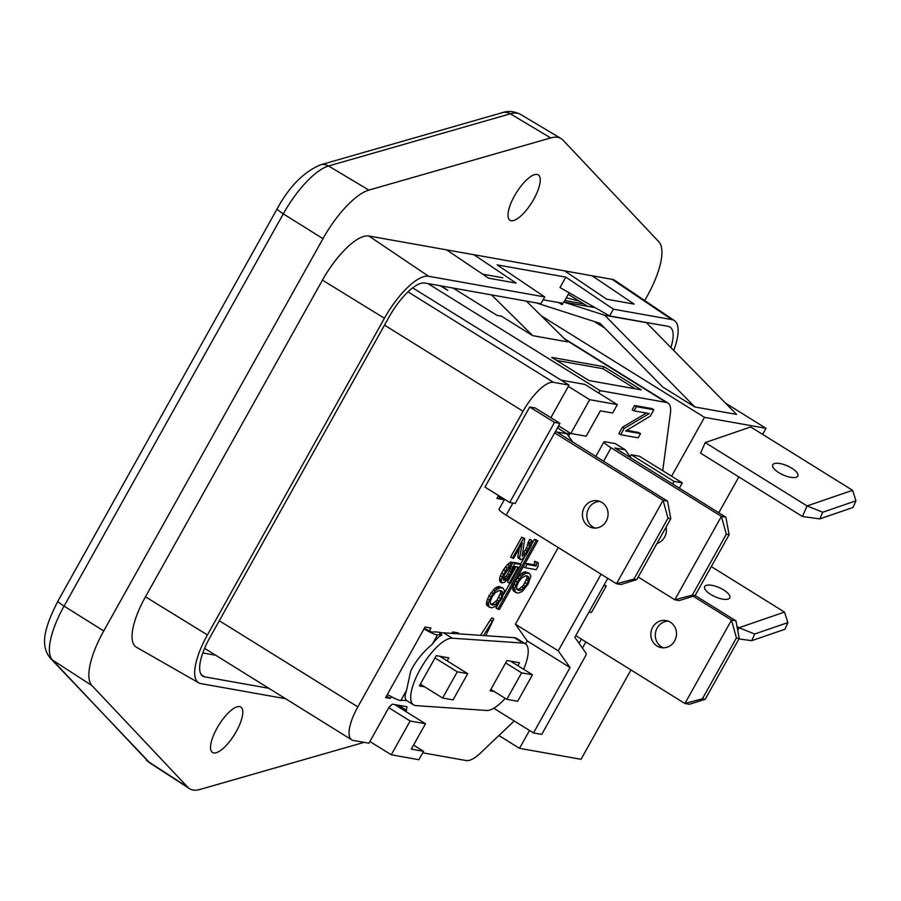 <?xml version="1.0" encoding="UTF-8"?>
<svg xmlns="http://www.w3.org/2000/svg" width="901" height="901" viewBox="0 0 901 901"><rect width="100%" height="100%" fill="white"/><g stroke="black" fill="none" stroke-linecap="round" stroke-linejoin="round"><path stroke-width="1.35" d="M285.594 698.714L200.912 683.622A52.371 17.907 -58.1 0 1 198.794 682.868A52.371 17.907 -58.1 0 1 207.444 634.923L384.423 318.256A52.371 17.907 -58.1 0 1 428.583 276.258L544.745 296.947L497.161 264.883L565.817 277.114L613.401 309.178L671.898 319.607A52.371 17.907 -58.1 0 1 674.41 320.598A52.371 17.907 -58.1 0 1 673.734 350.444M198.794 682.868L136.389 647.211A55.04 18.82 -58.1 0 1 145.466 596.811L207.444 634.923M674.41 320.598L614.82 280.402A55.04 18.82 -58.1 0 0 612.184 279.355L368.858 236.006A55.04 18.82 -58.1 0 0 322.457 280.143L145.466 596.811M576.798 299.605L576.46 300.202M474.027 254.769L516.07 283.072L488.612 278.184L446.581 249.859M487.813 277.643L488.815 278.218M268.836 688.285L204.685 676.865A42.426 14.506 121.9 0 1 202.657 676.054A42.426 14.506 121.9 0 1 209.978 637.412L389.029 317.039A42.426 14.506 121.9 0 1 424.799 283.015L540.972 303.716L544.745 296.947M592.126 275.807L634.158 304.11L606.7 299.211L564.668 270.897M601.71 326.151A39.757 13.594 121.9 0 0 602.116 325.396M670.907 347.561A42.426 14.506 121.9 0 0 669.837 326.973A42.426 14.506 121.9 0 0 668.125 326.365L609.628 315.947L613.401 309.178M605.9 298.681L606.902 299.256M565.817 277.114L559.983 287.554L609.628 315.947M217.062 728.064A26.76 9.156 -58.1 0 1 240.804 707.048A26.76 9.156 -58.1 0 1 236.287 731.488A26.76 9.156 -58.1 0 1 212.546 752.504A26.76 9.156 -58.1 0 1 217.062 728.064M514.505 195.866A26.76 9.156 121.9 0 0 509.989 220.294A26.76 9.156 121.9 0 0 533.73 199.29A26.76 9.156 121.9 0 0 538.246 174.85A26.76 9.156 121.9 0 0 514.505 195.866M364.105 742.356L200.101 789.422A76.45 26.14 -58.1 0 1 189.492 788.657A76.45 26.14 -58.1 0 1 187.802 787.237L91.958 685.593A61.155 20.914 121.9 0 1 103.75 630.948L322.986 238.675A61.155 20.914 -58.1 0 1 368.869 190.1L550.691 137.932A76.45 26.14 121.9 0 1 561.019 138.529A76.45 26.14 121.9 0 1 562.99 140.117L658.834 241.761A61.155 20.914 121.9 0 1 647.042 296.406L644.722 300.574M215.654 655.218L202.815 652.932M592.025 305.878L591.405 306.993M587.576 306.306L568.283 294.312M562.855 303.288L543.168 299.785M569.139 292.791L563.936 302.094M723.717 589.986A13.763 5.012 23.7 0 0 704.627 586.686A13.763 5.012 23.7 0 0 710.731 594.457A13.763 5.012 23.7 0 0 729.821 597.757A13.763 5.012 23.7 0 0 723.717 589.986M784.962 629.27L787.879 622.614L754.666 634.022L751.749 640.679L784.962 629.27M737.761 630.587L739.011 627.727L754.666 634.022M736.995 626.477L739.011 627.727L784.501 612.094L787.879 622.614M738.944 638.922L751.749 640.679M784.501 612.094L711.306 566.583M791.788 468.193A13.763 5.012 23.7 0 0 772.698 464.893A13.763 5.012 23.7 0 0 778.791 472.653A13.763 5.012 23.7 0 0 797.892 475.953A13.763 5.012 23.7 0 0 791.788 468.193M853.033 507.466L855.95 500.81L822.737 512.23L819.82 518.886L853.033 507.466M705.201 442.582L807.082 505.934L852.571 490.302L750.691 426.95L705.201 442.582L700.561 453.147L802.453 516.498L807.082 505.934L822.737 512.23M852.571 490.302L855.95 500.81M802.453 516.498L819.82 518.886M583.724 303.919L564.803 300.54M595.122 307.658L563.553 302.026L562.066 304.696L558.586 302.533M579.152 301.069L566.335 297.803M563.553 302.026L604.717 315.249L694.851 406.982L662.528 386.878L600.167 323.414L536.174 302.86M645.217 322.288L646.456 322.682L736.59 414.415L694.851 406.982M646.456 322.682L604.717 315.249M671.594 476.212L704.492 417.354L766.008 428.313L725.519 403.141M604.661 327.987L594.243 321.511M704.492 417.354L541.4 315.936M766.008 428.313L762.618 434.372M738.831 476.933L718.795 512.782M630.959 669.95L581.032 759.284L519.517 748.326L498.917 735.52M519.517 748.326L529.495 730.463M670.333 622.174A13.763 12.817 -79.9 0 0 666.087 620.541A13.763 12.817 -79.9 0 0 651.682 629.484A13.763 12.817 -79.9 0 0 657.009 646.006A13.763 12.817 -79.9 0 0 661.255 647.639A13.763 12.817 -79.9 0 0 675.66 638.696A13.763 12.817 -79.9 0 0 670.333 622.174M663.519 647.819A13.763 12.817 100.1 0 1 661.458 646.794A13.763 12.817 100.1 0 1 655.77 631.432A13.763 12.817 100.1 0 1 668.272 621.149M588.972 612.061L591.45 612.5L606.238 586.022L604.222 584.772M603.771 585.582L606.238 586.022M483.544 635.554L493.759 618.987L485.718 635.701M491.98 621.375L490.144 620.237L480.492 635.34M490.144 620.237L491.923 617.849L493.759 618.987M497.881 609.144L499.424 609.414L537.751 540.837L536.208 540.555L497.881 609.144L496.046 608.006L498.704 603.253M537.751 540.837L535.926 539.699L534.383 539.417L536.208 540.555M503.873 594.007L509.921 583.184M520.508 564.24L524.765 556.638M531.77 544.103L534.383 539.417M499.548 590.437L502.285 591.529L502.454 593.984L500.618 592.847L497.082 600.1L493.05 603.636L491.338 603.929L493.174 605.067L491.541 604.785L490.448 603.974L490.279 601.519L492.036 596.98L495.201 592.7L499.548 590.437M490.426 603.771L491.338 603.929M493.174 605.067L494.886 604.774L493.05 603.636M494.886 604.774L497.521 602.814L495.685 601.677M497.521 602.814L498.906 601.237L497.082 600.1M498.906 601.237L500.686 598.523L498.861 597.386M500.686 598.523L501.992 595.73L500.168 594.581M501.992 595.73L502.454 593.984M500.911 590.684L502.285 591.529M500.472 590.606L500.618 592.847M499.379 587.981L502.961 588.015L504.537 590.718L501.857 598.737L495.899 606.159L491.867 607.871L488.905 606.733L488.41 603.006L490.865 596.777L495.201 590.876L499.379 587.981L497.555 586.844L494.987 588.207L489.04 595.64L486.585 601.868L486.675 604.92L489.761 607.499M497.555 586.844L499.03 586.495L500.866 587.632M498.377 588.409L496.541 587.272M496.823 589.344L494.987 588.207M495.201 590.876L493.365 589.738M492.948 593.511L491.124 592.374M490.865 596.777L489.04 595.64M489.254 600.122L487.418 598.985M488.41 603.006L486.585 601.868M488.196 604.785L486.36 603.647M488.511 606.058L486.675 604.92M488.905 606.733L487.069 605.596M502.961 588.015L499.03 586.495M512.737 567.315L514.888 563.452L520.969 564.533L510.484 583.285L509.324 583.082L518.255 567.078L514.516 566.414L512.376 572.101L508.75 578.127L504.639 582.249L501.925 582.97L501.361 579.839L502.206 576.955L507.139 568.137L512.793 563.08L504.684 574.365L503.22 578.352L503.704 580.255L506.497 578.938L511.205 571.887L512.737 567.315L511.013 566.245M511.205 571.887L509.369 570.75L510.371 568.508L512.207 569.646M509.358 575.198L507.522 574.061L509.369 570.75M507.882 577.361L506.058 576.223L503.254 578.814M507.522 574.061L506.058 576.223M506.497 578.938L504.661 577.8M505.179 579.917L503.344 578.78M504.166 580.345L503.513 579.929M512.793 563.08L510.957 561.942L507.545 564.364L503.535 569.714L505.36 570.851M511.239 564.015L509.403 562.877M509.38 565.501L507.545 564.364M507.139 568.137L505.303 566.999M503.513 574.162L501.677 573.025L503.535 569.714M502.206 576.955L500.37 575.818L499.537 578.701L500.089 581.832L501.925 582.97M501.677 573.025L500.37 575.818M501.361 579.839L499.537 578.701M501.373 581.663L499.537 580.526M509.324 583.082L507.488 581.945L516.014 566.684M520.969 564.533L519.134 563.395L513.063 562.314L514.888 563.452M512.68 563.001L513.063 562.314M510.844 566.447L510.371 568.508M520.395 559.577L522.107 559.273L525.981 555.117L531.218 545.736L532.277 541.073L531.658 540.352L530.115 543.112L529.743 546.085L525.429 553.8L522.242 556.266L524.72 538.516L523.549 538.302L512.455 558.158L513.615 558.372L522.253 542.92L519.686 557.629L517.861 556.491L517.94 557.719L520.395 559.577L519.686 557.629M512.455 558.158L510.619 557.021L521.724 537.165L523.549 538.302M519.303 548.202L517.861 556.491M519.776 558.857L517.94 557.719M531.658 540.352L529.822 539.215L528.279 541.974L526.601 547.74L528.437 548.878M530.115 543.112L528.279 541.974M530.193 544.339L528.369 543.202M529.743 546.085L527.907 544.936M527.198 551.085L525.373 549.948L526.601 547.74M525.429 553.8L523.594 552.662L522.039 554.363M525.373 549.948L523.594 552.662M524.033 555.376L522.197 554.239M524.72 538.516L521.724 537.165M525.891 575.716L528.628 576.809L528.797 579.275L526.961 578.138L523.425 585.391L519.393 588.916L517.681 589.22L519.517 590.358L517.884 590.065L516.791 589.265L516.622 586.81L518.379 582.271L521.544 577.98L525.891 575.716M516.769 589.051L517.681 589.22M519.517 590.358L521.229 590.054L519.393 588.916M521.229 590.054L523.864 588.094L522.028 586.956M523.864 588.094L525.249 586.528L523.425 585.391M525.249 586.528L527.029 583.803L525.204 582.665M527.029 583.803L528.335 581.01L526.511 579.872M528.335 581.01L528.797 579.275M527.254 575.964L528.628 576.809M526.815 575.885L526.961 578.138M525.722 573.261L529.304 573.295L530.88 575.998L528.2 584.017L522.242 591.45L518.21 593.151L515.248 592.025L514.753 588.297L517.208 582.057L521.544 576.156L525.722 573.261L523.898 572.124L521.33 573.486L515.383 580.92L512.928 587.159L513.018 590.2L516.104 592.779M523.898 572.124L525.373 571.786L527.198 572.923M524.72 573.689L522.884 572.552M523.166 574.624L521.33 573.486M521.544 576.156L519.708 575.018M519.291 578.791L517.467 577.654M517.208 582.057L515.383 580.92M515.597 585.413L513.761 584.276M514.753 588.297L512.928 587.159M514.539 590.076L512.703 588.939M514.854 591.349L513.018 590.2M515.248 592.025L513.412 590.887M529.304 573.295L525.373 571.786M538.066 566.369L536.219 569.68L525.227 567.72L527.074 564.409L536.196 566.031L536.41 562.427L538.28 562.765L538.066 566.369M538.28 562.765L534.575 561.289L534.361 564.893L536.196 566.031M536.41 562.427L534.575 561.289M527.074 564.409L525.249 563.271L534.361 564.893M525.227 567.72L523.402 566.583L525.249 563.271M624.224 428.403L649.272 413.57L634.034 410.856L636.388 406.655L653.856 409.764L650.319 416.082L625.654 430.971L640.521 433.618L638.167 437.83L620.699 434.721L624.224 428.403L622.4 427.265L646.389 413.063M620.699 434.721L618.863 433.584L622.4 427.265M640.521 433.618L638.685 432.48L626.691 430.34M653.856 409.764L652.02 408.626L634.552 405.518L636.388 406.655M634.034 410.856L632.198 409.718L634.552 405.518M509.729 502.499L554.498 422.4L559.983 423.38L515.226 503.479L509.729 502.499L484.963 487.092L529.72 406.993L554.498 422.4M559.983 423.38L535.217 407.973L529.72 406.993M497.983 496.53L502.781 499.514L496.901 498.467L498.546 495.539M503.332 498.523L502.781 499.514M565.997 433.19L569.849 433.865L568.576 436.14M581.382 639.113L579.039 643.291M582.418 648.067L585.864 641.906M493.771 708.254L533.482 732.952L541.726 734.416L585.245 656.547A3.818 1.306 -58.1 0 0 586.033 653.191L574.838 637.345L607.803 578.363M525.531 643.922L527.209 640.915L570.04 667.551L533.482 732.952M570.04 667.551L558.237 650.837L515.406 624.202L527.209 640.915M601.08 574.185L558.237 650.837M515.406 624.202L558.248 547.549M630.137 456.751L631.241 454.78L674.061 481.416L672.585 484.051M631.241 454.78L639.473 456.244L682.305 482.88L674.061 481.416M679.309 488.229L682.305 482.88M556.649 360.456L602.96 368.7L635.261 388.781M602.96 368.7L604.075 366.718L641.287 389.863L588.939 380.537L551.727 357.393L604.075 366.718M502.814 277.767L482.666 274.174M453.079 288.061L497.025 315.384L501.361 316.15L532.716 335.656L491.541 294.909M532.716 335.656L567.596 341.862L526.421 301.125M386.45 696.09L390.133 698.376L385.628 697.577L425.058 627.017L430.937 628.065L429.326 630.948M390.133 698.376L391.71 696.878M451.885 633.369L452.685 631.939L458.564 632.986L458.113 633.797M457.269 671.808L467.709 673.666L453.057 699.874L442.616 698.016L457.269 671.808L434.98 657.944M420.339 684.163L442.616 698.016M467.709 673.666L439.722 656.266M447.166 660.895L448.844 657.888L436.264 655.646L419.359 685.909L424.675 686.855M441.986 656.671L441.569 657.415M424.405 628.2L424.957 628.538A6.296 0.8 29.2 0 0 432.581 632.085A141.975 18.054 -150.8 0 1 442.233 632.84M505.247 698.343A38.833 13.278 -58.1 0 1 486.653 710.472L415.947 705.607A38.833 13.278 -58.1 0 1 413.604 704.886A38.833 13.278 -58.1 0 1 421.037 667.866A38.833 13.278 -58.1 0 1 452.279 638.201L443.596 632.806A38.833 13.278 121.9 0 0 439.665 633.493L441.94 634.912A136.22 17.322 29.2 0 0 437.492 634.957A12.04 1.532 -150.8 0 1 424.022 628.864M387.374 694.434A12.04 1.532 29.2 0 0 400.844 700.528A136.22 17.322 -150.8 0 1 406.835 700.674C404.684 699.075 404.583 695.617 406.565 690.29L410.665 671.234C415.485 661.278 422.693 652.279 432.289 644.271L437.492 634.957M452.279 638.201L522.985 643.066A38.833 13.278 -58.1 0 1 525.328 643.787A38.833 13.278 -58.1 0 1 523.661 669.297M525.328 643.787L516.656 638.392A38.833 13.278 121.9 0 0 514.313 637.671L443.596 632.806M441.94 634.912C439.114 636.252 435.904 639.372 432.289 644.271M517.906 665.715L519.55 662.753L507.004 660.523L490.088 690.785L494.277 691.529M506.812 699.322L521.6 672.844L532.48 674.781L517.681 701.26L506.812 699.322L490.854 689.4M505.652 662.922L521.6 672.844M532.48 674.781L510.574 661.154M614.809 448.045L625.204 449.768L615.315 443.619L604.999 441.783A13.909 1.768 -150.8 0 0 603.952 441.895L595.775 456.525M625.204 449.768L631.274 458.361M614.876 447.921L725.857 517.174L721.408 516.386L674.793 599.784L638.19 577.034M695.076 595.629L692.272 595.133L674.793 599.784L679.241 600.584L695.076 595.629L729.112 534.732L725.857 517.174M656.897 543.562A13.763 12.817 -79.9 0 0 666.098 527.096M729.112 534.732L726.307 534.237L721.408 516.386L611.103 447.797A13.909 1.768 -150.8 0 1 603.952 441.895M692.272 595.133L726.307 534.237M514.223 720.969L480.503 753.033A36.085 12.344 -58.1 0 1 466.222 760.557L422.738 752.808M565.332 339.621L666.357 402.443A36.085 12.344 -58.1 0 1 667.956 403.04A36.085 12.344 -58.1 0 1 670.412 413.232L662.708 470.694M441.535 286L447.842 290.381L440.296 285.775M666.357 402.443L600.111 390.64L427.93 283.578M559.96 426.725L558.282 426.421M550.86 417.704L569.072 385.11L412.669 287.858M569.072 385.11L553.473 382.339A36.085 12.344 -58.1 0 0 523.053 411.273L357.832 706.891A36.085 12.344 -58.1 0 0 351.739 739.845L204.606 648.348M405.855 711.52L407.004 706.767L392.284 704.143L389.052 707.217L368.937 743.224L353.338 740.442A36.085 12.344 -58.1 0 1 351.739 739.845M598.76 393.05L600.111 390.64M406.52 710.326L398.321 705.224M702.386 698.827L684.895 703.49L731.511 620.079L736.421 637.931L702.386 698.827L705.19 699.334L689.344 704.278L684.895 703.49L575.795 635.644M693.151 596.225L731.511 620.079L735.959 620.879L695.144 595.493M736.421 637.931L739.214 638.426L705.19 699.334M739.214 638.426L735.959 620.879M595.088 528.099A13.763 12.817 100.1 0 1 593.027 527.074A13.763 12.817 100.1 0 1 587.339 511.712A13.763 12.817 100.1 0 1 599.841 501.418M601.902 502.443A13.763 12.817 -79.9 0 0 597.656 500.81A13.763 12.817 -79.9 0 0 583.251 509.752A13.763 12.817 -79.9 0 0 588.578 526.274A13.763 12.817 -79.9 0 0 592.824 527.907A13.763 12.817 -79.9 0 0 607.229 518.976A13.763 12.817 -79.9 0 0 601.902 502.443M504.594 499.3L499.019 509.268A13.909 1.768 29.2 0 0 506.171 515.169L616.475 583.758L620.924 584.546L636.759 579.602L633.955 579.095L667.99 518.199L663.08 500.348L616.475 583.758L633.955 579.095M556.491 432.007L566.887 433.73L557.471 427.885M566.887 433.73L572.957 442.335M556.559 431.894L667.528 501.147L663.08 500.348L554.656 432.93M636.759 579.602L670.794 518.706L667.99 518.199M670.794 518.706L667.528 501.147M388.781 707.702L410.146 720.991L391.259 754.779L369.894 741.5M391.259 754.779L418.875 759.701L423.583 751.299L413.559 745.071M410.146 720.991L425.486 723.728L411.306 749.114L423.583 751.299M425.486 723.728L394.706 704.582M558.586 425.869L570.829 433.482L586.168 436.219L600.359 410.833L612.635 413.018L617.331 404.605L584.794 384.378L561.098 380.154M568.351 386.405L589.716 399.684L570.829 433.482M617.331 404.605L589.716 399.684M322.457 280.143L384.423 318.256M368.858 236.006L428.583 276.258M612.184 279.355L671.898 319.607M201.126 674.466L204.685 676.865M320.542 164.827L502.364 112.648A12.231 10.756 74 0 1 510.349 113.808L328.538 165.987A12.231 10.756 -106 0 0 320.542 164.827C303.682 171.956 289.232 186.608 277.181 208.784A12.231 1.554 29.2 0 0 283.297 213.864A60.288 20.622 -58.1 0 1 328.538 165.987L368.869 190.1M322.986 238.675L283.297 213.864L64.072 606.125A12.231 1.554 -150.8 0 1 57.957 601.046L277.181 208.784M57.957 601.046C43.789 628.943 40.095 645.792 50.467 658.349A12.231 11.443 -43.3 0 0 52.438 659.994L91.958 685.593M103.75 630.948L64.072 606.125A60.288 20.622 121.9 0 0 52.438 659.994L148.293 761.638L187.802 787.237M146.311 759.993A12.231 11.443 -43.3 0 0 148.293 761.638A75.571 25.847 -58.1 0 0 149.96 763.034L50.467 658.349M502.364 112.648C508.119 110.643 514.189 111.228 520.553 114.393A75.571 25.847 121.9 0 0 510.349 113.808L550.691 137.932M400.844 700.528L406.565 690.29M522.985 643.066L514.313 637.671M611.103 447.797L603.524 461.346M407.995 291.868L553.473 382.339M384.513 325.126L523.053 411.273M219.292 620.744L357.832 706.891M512.928 503.062L506.171 515.169M149.96 763.034L189.492 788.657M520.553 114.393L561.019 138.529M406.824 700.674L413.604 704.886M667.956 403.04L564.263 338.562"/></g></svg>

